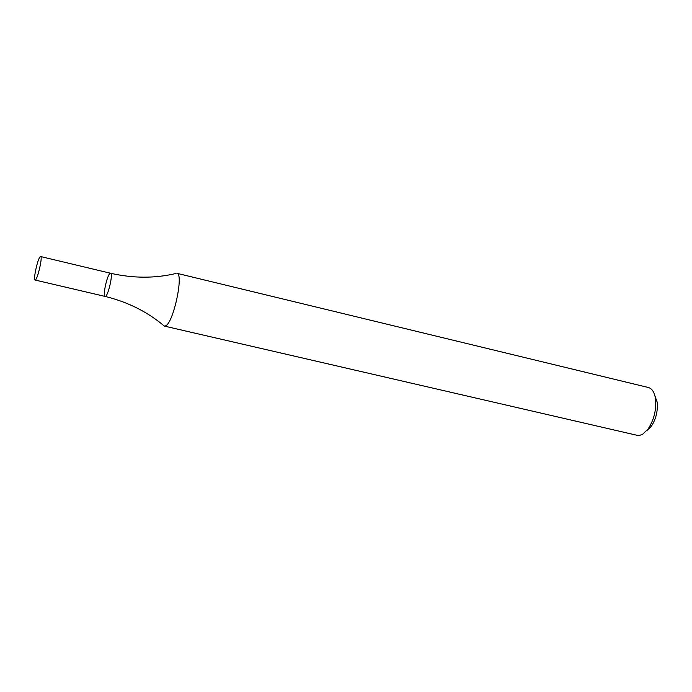 <?xml version="1.0" encoding="UTF-8"?>
<svg xmlns="http://www.w3.org/2000/svg" width="692" height="692" viewBox="0 0 692 692"><rect width="100%" height="100%" fill="white"/><g stroke="black" fill="none" stroke-linecap="round" stroke-linejoin="round"><path stroke-width="1.04" d="M164.385 326.096L637.107 435.311L639.797 435.337L642.79 434.126L648.093 428.962C654.199 419.551 656.63 409.275 655.393 398.125C654.295 392.061 651.968 388.523 648.421 387.52L176.875 273.305C183.96 273.357 173.675 322.204 165.795 325.759L164.385 326.096L163.277 325.205C146.808 311.504 127.415 301.911 105.089 296.418C102.494 296.41 106.957 275.468 109.976 273.47L110.573 273.262C113.479 273.323 107.718 297.664 105.089 296.418C107.718 297.664 113.479 273.323 110.573 273.262C132.994 278.357 154.627 278.469 175.483 273.6M646.7 430.727L651.25 426.41C656.128 418.911 658.066 410.711 657.071 401.818L654.935 395.919M40.145 256.784L40.638 256.542C42.973 256.464 37.134 281.142 35.076 280.026C32.982 280.139 37.61 258.938 40.145 256.784M657.071 401.818L655.393 398.125M651.25 426.41L648.093 428.962M35.076 280.026L105.089 296.418M40.638 256.542L110.573 273.262"/></g></svg>
